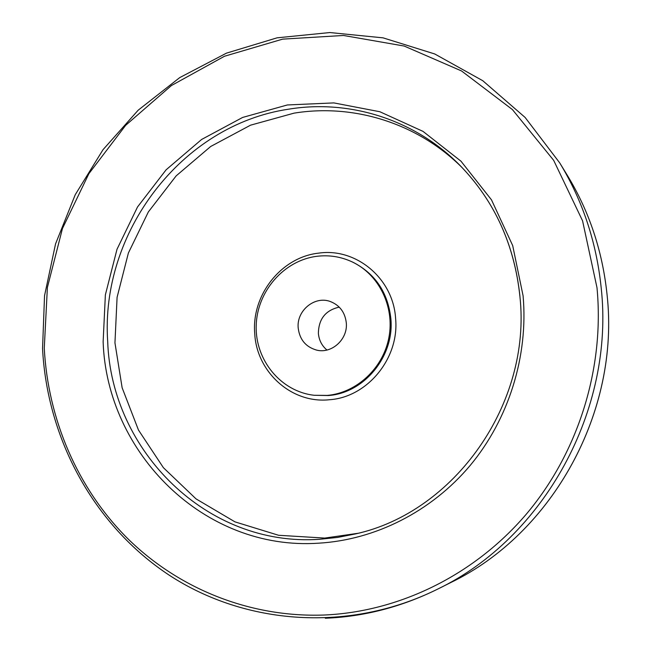 <?xml version="1.0" encoding="UTF-8"?>
<svg xmlns="http://www.w3.org/2000/svg" width="651" height="651" viewBox="0 0 651 651"><rect width="100%" height="100%" fill="white"/><g stroke="black" fill="none" stroke-linecap="round" stroke-linejoin="round"><path stroke-width="0.98" d="M357.912 533.307L324.735 538.084L278.579 535.277L234.978 521.866L196.016 498.869L163.401 467.695L138.468 430.042L122.136 387.776L114.95 342.857L117.09 297.279L128.385 253.011L148.338 211.949L176.144 175.892L210.688 146.483L250.545 125.179L294.024 113.152C353.574 103.444 417.698 122.99 462.487 167.991M327.241 395.417L314.205 395.279C280.882 391.609 255.176 360.166 256.193 325.85C256.876 291.518 283.893 260.294 317.037 256.282C329.341 254.826 341.116 256.722 352.362 261.987C378.906 274.51 394.758 306.605 388.932 337.364C383.252 368.157 356.724 392.846 327.241 395.417M339.228 307.126C325.606 310.21 318.656 318.957 318.38 333.345C318.998 340.18 321.846 345.738 326.94 350.026M346.291 322.823C348.033 339.187 331.758 354.046 316.606 350.1C305.783 346.983 299.647 339.619 298.199 328.006C296.351 310.649 314.807 295.44 330.496 301.592C339.781 305.335 345.046 312.415 346.291 322.823M450.85 582.507C552.569 533.495 620.102 411.44 607.074 294.765C602.557 251.27 589.318 211.494 567.379 175.42C589.31 211.469 602.541 251.237 607.066 294.732C620.102 411.424 552.512 533.543 450.85 582.507L437.741 589.074C401.512 606.968 364.031 616.692 325.305 618.247M596.991 287.685C604.698 368.295 578.251 452.77 526.122 514.38C473.668 575.761 398.363 611.916 323.962 615.032C249.455 617.677 178.325 588.406 127.694 538.58C77.355 488.291 48.011 419.211 44.268 348.22L47.385 287.473L62.463 228.501L88.878 173.695L125.651 125.334L171.425 85.541L224.465 56.255L282.656 39.133L343.508 35.471L404.173 46.042L461.543 70.959L512.41 109.58L553.667 160.341L582.564 220.803L596.991 287.685M601.174 287.693C614.796 409.902 543.91 537.978 437.741 589.074C349.034 633.106 245.435 624.903 169.455 575.338C93.516 525.276 47.181 438.611 42.551 348.61L44.537 295.709L55.555 243.889L75.239 194.714L103.029 149.673L138.183 110.19L179.725 77.607L226.483 53.138L277.066 37.831L329.87 32.55L383.081 37.856L434.738 53.968L482.765 80.708L525.088 117.416L559.73 162.913C582.637 200.557 596.446 242.148 601.174 287.693M460.802 166.249C494.784 201.582 514.493 245.004 519.921 296.514C531.729 403.612 454.374 512.329 355.56 533.901L337.649 537.417L319.633 539.288C206.782 547.206 111.272 450.622 107.708 341.685C100.067 232.928 181.328 124.968 288.743 109.165C349.701 99.139 415.428 119.532 460.802 166.249C494.793 201.598 514.51 245.004 519.954 296.449M318.811 543.17C203.812 551.12 106.715 452.64 103.135 341.775L105.372 294.838L117.009 249.252L137.532 206.953L166.127 169.789L201.639 139.452L242.644 117.432L287.376 104.957L333.857 102.907L379.85 111.736L423.012 131.38L460.973 161.188L491.505 199.881L512.687 245.557L523.087 295.782C528.449 356.162 508.765 419.138 470.079 465.579C431.133 511.816 375.033 539.85 318.811 543.17M395.588 318.274C399.641 358.115 367.441 397.289 329.43 399.738C291.485 403.872 256.518 371.949 254.728 333.426C251.424 295.041 281.265 257.112 318.648 253.141C355.853 247.551 393.171 278.246 395.588 318.274M352.362 261.987L353.33 262.443C375.35 273.851 387.858 292.519 390.844 318.445C394.661 356.121 364.243 393.171 328.275 395.539L314.205 395.279M567.379 175.42L559.73 162.913"/></g></svg>
